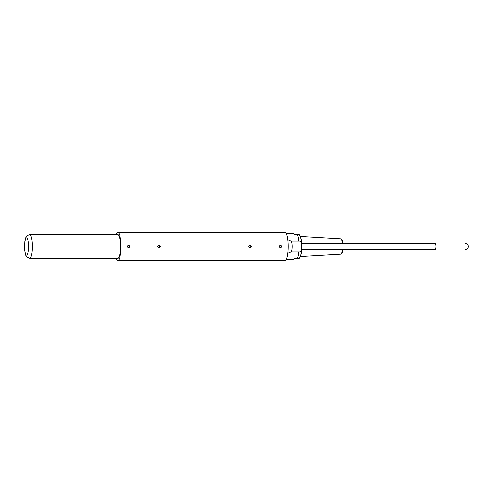 <?xml version="1.0" encoding="UTF-8"?>
<svg xmlns="http://www.w3.org/2000/svg" width="493" height="493" viewBox="0 0 493 493"><rect width="100%" height="100%" fill="white"/><g stroke="black" fill="none" stroke-linecap="round" stroke-linejoin="round"><path stroke-width="0.74" d="M268.346 260.544A14.433 3.278 90 0 1 267.588 260.933L276.172 260.933A14.433 3.278 -90 0 0 276.93 260.544M276.93 232.456A14.433 3.278 -90 0 0 276.172 232.067L267.588 232.067A14.433 3.278 90 0 1 268.346 232.456M267.588 260.933A14.433 3.278 90 0 1 266.953 260.661M266.953 232.339A14.433 3.278 90 0 1 267.588 232.067M254.671 260.544A14.433 3.278 90 0 1 253.913 260.933L262.498 260.933A14.433 3.278 -90 0 0 263.256 260.544M263.256 232.456A14.433 3.278 -90 0 0 262.498 232.067L253.913 232.067A14.433 3.278 90 0 1 254.671 232.456M253.913 260.933A14.433 3.278 90 0 1 253.279 260.661M253.279 232.339A14.433 3.278 90 0 1 253.913 232.067M282.323 260.544A14.161 3.217 -90 0 1 281.91 260.661L276.437 260.661M282.323 232.456A14.161 3.217 -90 0 0 281.91 232.339L276.807 232.339M248.133 260.544A14.161 3.217 90 0 1 247.72 260.661A14.161 3.217 90 0 1 247.307 260.544M247.307 232.456A14.161 3.217 90 0 1 247.72 232.339A14.161 3.217 90 0 1 248.133 232.456M254.061 260.544A14.161 3.217 -90 0 1 253.649 260.661L247.72 260.661M254.061 232.456A14.161 3.217 -90 0 0 253.649 232.339L247.72 232.339M267.736 260.544A14.161 3.217 -90 0 1 267.323 260.661L262.763 260.661M267.736 232.456A14.161 3.217 -90 0 0 267.323 232.339L263.133 232.339M342.364 243.616A7.617 1.732 -90 0 0 341.187 239.117L341.994 240.023A6.68 1.516 90 0 1 342.992 243.616M342.992 249.384A6.68 1.516 90 0 1 341.994 252.977L341.187 253.883A7.617 1.732 -90 0 0 342.364 249.384M340.762 254.117A7.617 1.732 -90 0 0 340.786 254.117A7.617 1.732 -90 0 0 341.187 253.883M341.187 239.117A7.617 1.732 -90 0 0 340.786 238.883L300.385 236.511M298.764 241.04A13.182 2.995 -90 0 0 297.421 234.797L298.382 234.797M298.382 258.203L297.421 258.203A13.182 2.995 -90 0 0 298.764 251.96M297.421 258.203L294.376 258.203A13.182 2.995 90 0 1 292.996 259.682L286.002 259.682M286.002 233.318L292.996 233.318A13.182 2.995 90 0 1 294.376 234.797L297.421 234.797M301.149 249.384L435.325 249.384A2.884 0.653 90 0 0 435.978 246.5A2.884 0.653 90 0 0 435.325 243.616L301.149 243.616M290.981 251.96A5.46 1.239 -90 0 0 291.086 251.941A5.46 1.239 -90 0 0 291.936 249.982A5.46 1.239 -90 0 0 292.127 244.392A5.46 1.239 -90 0 0 291.086 241.059L287.702 239.752M291.03 251.96L300.095 251.96A5.46 1.239 -90 0 0 301.05 249.982A5.46 1.239 -90 0 0 301.217 244.177A5.46 1.239 -90 0 0 300.095 241.04L291.03 241.04M128.285 247.8C129.647 246.931 129.647 246.069 128.285 245.2M128.537 247.825C126.892 246.944 126.892 246.056 128.537 245.175C130.22 246.056 130.22 246.944 128.537 247.825M280.221 247.8C281.589 246.931 281.589 246.069 280.221 245.2M280.48 247.825C278.828 246.944 278.828 246.056 280.48 245.175C282.162 246.056 282.162 246.944 280.48 247.825M249.834 247.8C251.202 246.931 251.202 246.069 249.834 245.2M250.093 247.825C248.441 246.944 248.441 246.056 250.093 245.175C251.775 246.056 251.775 246.944 250.093 247.825M158.672 247.8C160.034 246.931 160.034 246.069 158.672 245.2M158.931 247.825C157.279 246.944 157.279 246.056 158.931 245.175C160.607 246.056 160.607 246.944 158.931 247.825M116.003 258.203A14.044 3.192 -90 0 0 117.765 260.544L284.899 260.544A14.044 3.192 -90 0 0 288.091 246.5A14.044 3.192 -90 0 0 284.899 232.456L117.765 232.456A14.044 3.192 -90 0 0 116.003 234.797M117.765 260.544A14.044 3.192 -90 0 0 120.958 246.5A14.044 3.192 -90 0 0 117.765 232.456M117.457 258.203A11.783 2.675 -90 0 0 117.765 258.283A11.783 2.675 -90 0 0 120.446 246.5A11.783 2.675 -90 0 0 117.765 234.717A11.783 2.675 -90 0 0 117.457 234.797M118.073 234.797L29.642 234.797A11.703 2.662 -90 0 1 32.298 246.5A11.703 2.662 -90 0 1 29.642 258.203L26.967 257.044C26.924 256.403 25.63 257.666 24.656 249.175L24.878 241.619C25.328 238.865 25.889 237.139 26.554 236.443C26.339 236.024 27.368 235.475 29.642 234.797M301.426 249.384A11.857 2.693 -90 0 1 299.245 258.203L300.447 256.335L301.013 254.215L301.605 249.384A11.431 2.601 90 0 1 299.917 257.321M299.917 235.679A11.431 2.601 90 0 1 301.593 243.616L300.465 236.726L299.251 234.797A11.857 2.693 -90 0 1 301.426 243.616M26.604 237.916A8.584 1.954 90 0 1 28.292 250.789A8.584 1.954 90 0 1 24.909 250.789A8.584 1.954 90 0 1 26.604 237.916M340.786 254.117L300.385 256.489M465.466 249.384C469.188 249.563 469.188 243.437 465.466 243.616M291.086 251.941L287.702 253.248M118.073 258.203L29.642 258.203"/></g></svg>
